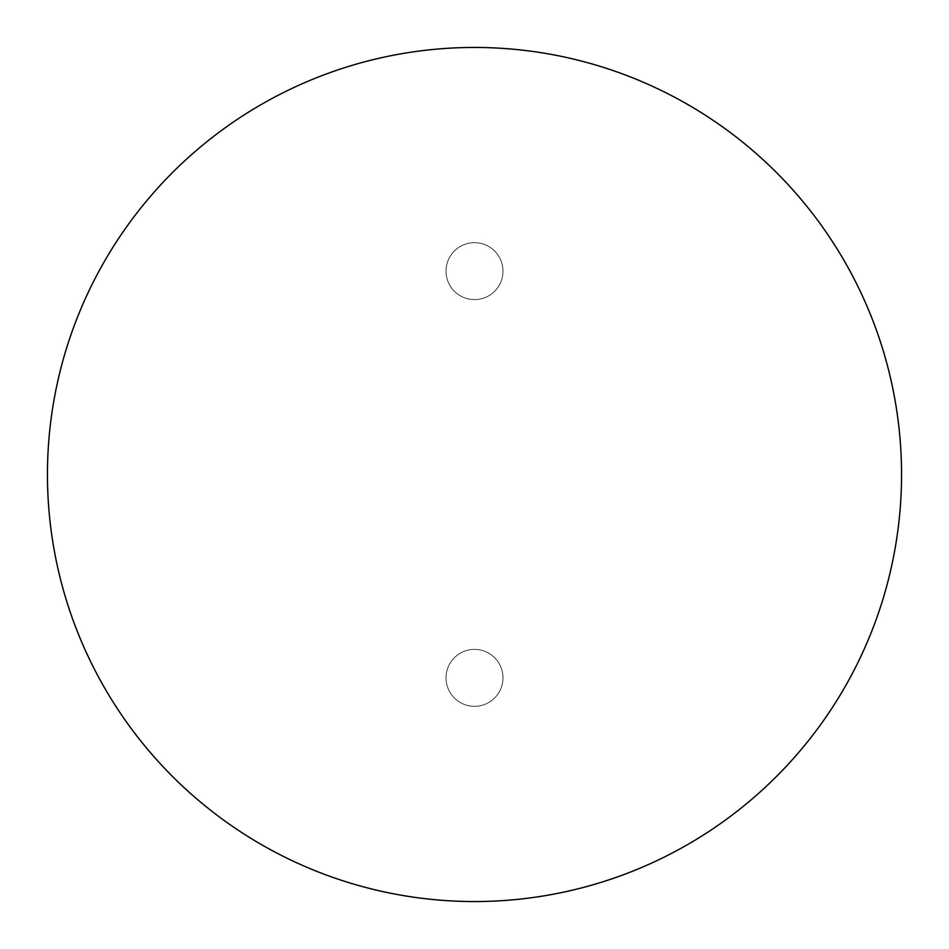 <?xml version="1.0" encoding="UTF-8"?>
<svg xmlns="http://www.w3.org/2000/svg" width="949" height="949" viewBox="0 0 949 949"><rect width="100%" height="100%" fill="white"/><g stroke="black" fill="none" stroke-linecap="round" stroke-linejoin="round"><path stroke-width="0.71" stroke-dasharray="4.75 3.56" d="M901.55 474.5A427.05 427.05 0 0 0 474.5 47.45A427.05 427.05 0 0 0 47.45 474.5A427.05 427.05 0 0 0 474.5 901.55A427.05 427.05 0 0 0 901.55 474.5M474.5 242.671A28.47 28.47 0 0 1 502.97 271.141A28.47 28.47 0 0 1 474.5 299.611A28.47 28.47 0 0 1 446.03 271.141A28.47 28.47 0 0 1 474.5 242.671A28.47 28.47 0 0 1 502.97 271.141A28.47 28.47 0 0 1 474.5 299.611A28.47 28.47 0 0 1 446.03 271.141A28.47 28.47 0 0 1 474.5 242.671M474.5 649.389A28.47 28.47 0 0 1 502.97 677.859A28.47 28.47 0 0 1 474.5 706.329A28.47 28.47 0 0 1 446.03 677.859A28.47 28.47 0 0 1 474.5 649.389A28.47 28.47 0 0 1 502.97 677.859A28.47 28.47 0 0 1 474.5 706.329A28.47 28.47 0 0 1 446.03 677.859A28.47 28.47 0 0 1 474.5 649.389"/><path stroke-width="1.42" d="M901.55 474.5A427.05 427.05 0 0 0 474.5 47.45A427.05 427.05 0 0 0 47.45 474.5A427.05 427.05 0 0 0 474.5 901.55A427.05 427.05 0 0 0 901.55 474.5"/></g></svg>
